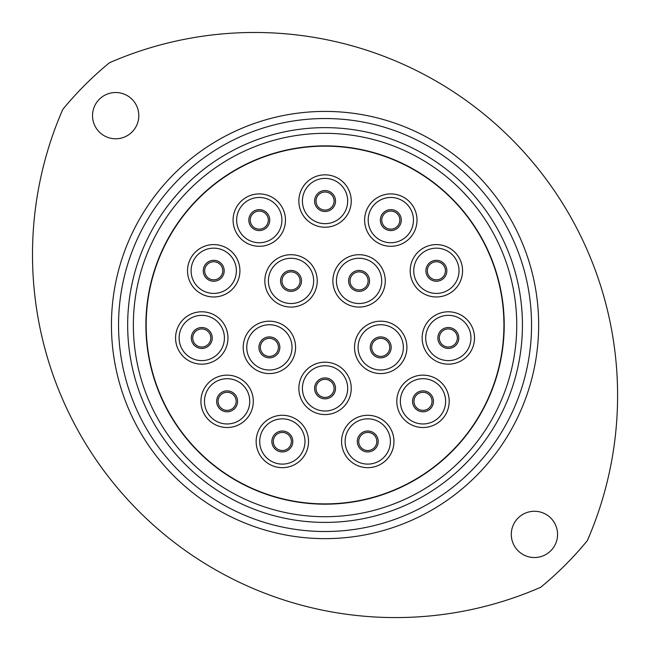 <?xml version="1.0" encoding="UTF-8"?>
<svg xmlns="http://www.w3.org/2000/svg" width="650" height="650" viewBox="0 0 650 650"><rect width="100%" height="100%" fill="white"/><g stroke="black" fill="none" stroke-linecap="round" stroke-linejoin="round"><path stroke-width="0.97" d="M557.562 534.406A23.132 23.132 0 0 0 534.43 511.274A23.132 23.132 0 0 0 511.298 534.406A23.132 23.132 0 0 0 534.43 557.538A23.132 23.132 0 0 0 557.562 534.406M138.808 115.643A23.132 23.132 0 0 0 115.676 92.511A23.132 23.132 0 0 0 92.536 115.643A23.132 23.132 0 0 0 115.676 138.783A23.132 23.132 0 0 0 138.808 115.643M62.79 109.395A363.017 363.017 0 0 0 540.678 587.291A339.527 339.527 0 0 0 587.316 540.654A363.017 363.017 0 0 0 109.419 62.766A339.527 339.527 0 0 0 62.79 109.395M118.56 325.024A206.489 206.489 0 0 0 325.049 531.513A206.489 206.489 0 0 0 531.546 325.024A206.489 206.489 0 0 0 325.049 118.536A206.489 206.489 0 0 0 118.56 325.024M538.663 325.024A213.606 213.606 0 0 1 325.049 538.639A213.606 213.606 0 0 1 111.442 325.024A213.606 213.606 0 0 1 325.049 111.418A213.606 213.606 0 0 1 538.663 325.024M133.364 325.024A191.685 191.685 0 0 0 325.049 516.709A191.685 191.685 0 0 0 516.742 325.024A191.685 191.685 0 0 0 325.049 133.339A191.685 191.685 0 0 0 133.364 325.024A191.685 191.685 0 0 1 325.049 133.339A191.685 191.685 0 0 1 516.742 325.024M281.986 280.898A9.043 9.043 0 0 0 291.029 289.933A9.043 9.043 0 0 0 300.064 280.898A9.043 9.043 0 0 0 291.029 271.854A9.043 9.043 0 0 0 281.986 280.898A9.043 9.043 0 0 1 291.029 271.854A9.043 9.043 0 0 1 300.064 280.898M350.033 280.898A9.043 9.043 0 0 0 359.076 289.933A9.043 9.043 0 0 0 368.111 280.898A9.043 9.043 0 0 0 359.076 271.854A9.043 9.043 0 0 0 350.033 280.898A9.043 9.043 0 0 1 359.076 271.854A9.043 9.043 0 0 1 368.111 280.898M371.67 347.376A9.043 9.043 0 0 0 380.713 356.419A9.043 9.043 0 0 0 389.756 347.376A9.043 9.043 0 0 0 380.713 338.333A9.043 9.043 0 0 0 371.67 347.376A9.043 9.043 0 0 1 380.713 338.333A9.043 9.043 0 0 1 389.756 347.376M260.349 347.376A9.043 9.043 0 0 0 269.392 356.419A9.043 9.043 0 0 0 278.428 347.376A9.043 9.043 0 0 0 269.392 338.333A9.043 9.043 0 0 0 260.349 347.376A9.043 9.043 0 0 1 269.392 338.333A9.043 9.043 0 0 1 278.428 347.376M218.067 401.326A9.043 9.043 0 0 0 227.11 410.369A9.043 9.043 0 0 0 236.145 401.326A9.043 9.043 0 0 0 227.11 392.291A9.043 9.043 0 0 0 218.067 401.326A9.043 9.043 0 0 1 227.11 392.291A9.043 9.043 0 0 1 236.145 401.326M192.725 337.984A9.043 9.043 0 0 0 201.768 347.019A9.043 9.043 0 0 0 210.811 337.984A9.043 9.043 0 0 0 201.768 328.941A9.043 9.043 0 0 0 192.725 337.984A9.043 9.043 0 0 1 201.768 328.941A9.043 9.043 0 0 1 210.811 337.984M204.685 270.79A9.043 9.043 0 0 0 213.728 279.825A9.043 9.043 0 0 0 222.763 270.79A9.043 9.043 0 0 0 213.728 261.747A9.043 9.043 0 0 0 204.685 270.79A9.043 9.043 0 0 1 213.728 261.747A9.043 9.043 0 0 1 222.763 270.79M250.242 220.106A9.043 9.043 0 0 0 259.285 229.149A9.043 9.043 0 0 0 268.32 220.106A9.043 9.043 0 0 0 259.285 211.063A9.043 9.043 0 0 0 250.242 220.106A9.043 9.043 0 0 1 259.285 211.063A9.043 9.043 0 0 1 268.32 220.106M316.014 201.029A9.043 9.043 0 0 0 325.049 210.072A9.043 9.043 0 0 0 334.092 201.029A9.043 9.043 0 0 0 325.049 191.994A9.043 9.043 0 0 0 316.014 201.029A9.043 9.043 0 0 1 325.049 191.994A9.043 9.043 0 0 1 334.092 201.029M381.777 220.106A9.043 9.043 0 0 0 390.821 229.149A9.043 9.043 0 0 0 399.864 220.106A9.043 9.043 0 0 0 390.821 211.063A9.043 9.043 0 0 0 381.777 220.106A9.043 9.043 0 0 1 390.821 211.063A9.043 9.043 0 0 1 399.864 220.106M427.334 270.79A9.043 9.043 0 0 0 436.378 279.825A9.043 9.043 0 0 0 445.413 270.79A9.043 9.043 0 0 0 436.378 261.747A9.043 9.043 0 0 0 427.334 270.79A9.043 9.043 0 0 1 436.378 261.747A9.043 9.043 0 0 1 445.413 270.79M439.294 337.984A9.043 9.043 0 0 0 448.337 347.019A9.043 9.043 0 0 0 457.372 337.984A9.043 9.043 0 0 0 448.337 328.941A9.043 9.043 0 0 0 439.294 337.984A9.043 9.043 0 0 1 448.337 328.941A9.043 9.043 0 0 1 457.372 337.984M413.952 401.326A9.043 9.043 0 0 0 422.996 410.369A9.043 9.043 0 0 0 432.031 401.326A9.043 9.043 0 0 0 422.996 392.291A9.043 9.043 0 0 0 413.952 401.326A9.043 9.043 0 0 1 422.996 392.291A9.043 9.043 0 0 1 432.031 401.326M358.719 441.472A9.043 9.043 0 0 0 367.762 450.515A9.043 9.043 0 0 0 376.797 441.472A9.043 9.043 0 0 0 367.762 432.437A9.043 9.043 0 0 0 358.719 441.472A9.043 9.043 0 0 1 367.762 432.437A9.043 9.043 0 0 1 376.797 441.472M273.301 441.472A9.043 9.043 0 0 0 282.344 450.515A9.043 9.043 0 0 0 291.387 441.472A9.043 9.043 0 0 0 282.344 432.437A9.043 9.043 0 0 0 273.301 441.472A9.043 9.043 0 0 1 282.344 432.437A9.043 9.043 0 0 1 291.387 441.472M264.834 280.898A26.195 26.195 0 0 1 291.029 254.703A26.195 26.195 0 0 1 317.224 280.898A26.195 26.195 0 0 1 291.029 307.084A26.195 26.195 0 0 1 264.834 280.898M332.881 280.898A26.195 26.195 0 0 1 359.076 254.703A26.195 26.195 0 0 1 385.271 280.898A26.195 26.195 0 0 1 359.076 307.084A26.195 26.195 0 0 1 332.881 280.898M354.518 347.376A26.195 26.195 0 0 1 380.713 321.181A26.195 26.195 0 0 1 406.908 347.376A26.195 26.195 0 0 1 380.713 373.571A26.195 26.195 0 0 1 354.518 347.376M243.197 347.376A26.195 26.195 0 0 1 269.392 321.181A26.195 26.195 0 0 1 295.579 347.376A26.195 26.195 0 0 1 269.392 373.571A26.195 26.195 0 0 1 243.197 347.376M200.915 401.326A26.195 26.195 0 0 1 227.11 375.139A26.195 26.195 0 0 1 253.305 401.326A26.195 26.195 0 0 1 227.11 427.521A26.195 26.195 0 0 1 200.915 401.326M175.573 337.984A26.195 26.195 0 0 1 201.768 311.789A26.195 26.195 0 0 1 227.963 337.984A26.195 26.195 0 0 1 201.768 364.171A26.195 26.195 0 0 1 175.573 337.984M187.533 270.79A26.195 26.195 0 0 1 213.728 244.595A26.195 26.195 0 0 1 239.923 270.79A26.195 26.195 0 0 1 213.728 296.977A26.195 26.195 0 0 1 187.533 270.79M233.09 220.106A26.195 26.195 0 0 1 259.285 193.911A26.195 26.195 0 0 1 285.472 220.106A26.195 26.195 0 0 1 259.285 246.301A26.195 26.195 0 0 1 233.09 220.106M298.854 201.029A26.195 26.195 0 0 1 325.049 174.834A26.195 26.195 0 0 1 351.244 201.029A26.195 26.195 0 0 1 325.049 227.224A26.195 26.195 0 0 1 298.854 201.029M364.626 220.106A26.195 26.195 0 0 1 390.821 193.911A26.195 26.195 0 0 1 417.016 220.106A26.195 26.195 0 0 1 390.821 246.301A26.195 26.195 0 0 1 364.626 220.106M410.183 270.79A26.195 26.195 0 0 1 436.378 244.595A26.195 26.195 0 0 1 462.573 270.79A26.195 26.195 0 0 1 436.378 296.977A26.195 26.195 0 0 1 410.183 270.79M422.142 337.984A26.195 26.195 0 0 1 448.337 311.789A26.195 26.195 0 0 1 474.524 337.984A26.195 26.195 0 0 1 448.337 364.171A26.195 26.195 0 0 1 422.142 337.984M396.801 401.326A26.195 26.195 0 0 1 422.996 375.139A26.195 26.195 0 0 1 449.191 401.326A26.195 26.195 0 0 1 422.996 427.521A26.195 26.195 0 0 1 396.801 401.326M341.567 441.472A26.195 26.195 0 0 1 367.762 415.285A26.195 26.195 0 0 1 393.957 441.472A26.195 26.195 0 0 1 367.762 467.667A26.195 26.195 0 0 1 341.567 441.472M256.149 441.472A26.195 26.195 0 0 1 282.344 415.285A26.195 26.195 0 0 1 308.539 441.472A26.195 26.195 0 0 1 282.344 467.667A26.195 26.195 0 0 1 256.149 441.472M316.014 388.375A9.043 9.043 0 0 0 325.049 397.418A9.043 9.043 0 0 0 334.092 388.375A9.043 9.043 0 0 0 325.049 379.332A9.043 9.043 0 0 0 316.014 388.375A9.043 9.043 0 0 1 325.049 379.332A9.043 9.043 0 0 1 334.092 388.375M298.854 388.375A26.195 26.195 0 0 1 325.049 362.18A26.195 26.195 0 0 1 351.244 388.375A26.195 26.195 0 0 1 325.049 414.57A26.195 26.195 0 0 1 298.854 388.375M504.213 325.024A179.156 179.156 0 0 1 325.049 504.181A179.156 179.156 0 0 1 145.893 325.024A179.156 179.156 0 0 1 325.049 145.868A179.156 179.156 0 0 1 504.213 325.024M146.177 325.024A178.872 178.872 0 0 1 325.049 146.153A178.872 178.872 0 0 1 503.929 325.024A178.872 178.872 0 0 1 325.049 503.896A178.872 178.872 0 0 1 146.177 325.024M522.429 325.024A197.381 197.381 0 0 1 325.049 522.405A197.381 197.381 0 0 1 127.668 325.024A197.381 197.381 0 0 1 325.049 127.644A197.381 197.381 0 0 1 522.429 325.024M313.666 280.898A22.636 22.636 0 0 0 291.029 258.261A22.636 22.636 0 0 0 268.393 280.898A22.636 22.636 0 0 0 291.029 303.526A22.636 22.636 0 0 0 313.666 280.898M381.713 280.898A22.636 22.636 0 0 0 359.076 258.261A22.636 22.636 0 0 0 336.44 280.898A22.636 22.636 0 0 0 359.076 303.526A22.636 22.636 0 0 0 381.713 280.898M403.349 347.376A22.636 22.636 0 0 0 380.713 324.74A22.636 22.636 0 0 0 358.077 347.376A22.636 22.636 0 0 0 380.713 370.012A22.636 22.636 0 0 0 403.349 347.376M292.021 347.376A22.636 22.636 0 0 0 269.392 324.74A22.636 22.636 0 0 0 246.756 347.376A22.636 22.636 0 0 0 269.392 370.012A22.636 22.636 0 0 0 292.021 347.376M249.746 401.326A22.636 22.636 0 0 0 227.11 378.698A22.636 22.636 0 0 0 204.474 401.326A22.636 22.636 0 0 0 227.11 423.962A22.636 22.636 0 0 0 249.746 401.326M224.404 337.984A22.636 22.636 0 0 0 201.768 315.348A22.636 22.636 0 0 0 179.132 337.984A22.636 22.636 0 0 0 201.768 360.612A22.636 22.636 0 0 0 224.404 337.984M236.364 270.79A22.636 22.636 0 0 0 213.728 248.154A22.636 22.636 0 0 0 191.092 270.79A22.636 22.636 0 0 0 213.728 293.418A22.636 22.636 0 0 0 236.364 270.79M281.913 220.106A22.636 22.636 0 0 0 259.285 197.47A22.636 22.636 0 0 0 236.649 220.106A22.636 22.636 0 0 0 259.285 242.743A22.636 22.636 0 0 0 281.913 220.106M347.685 201.029A22.636 22.636 0 0 0 325.049 178.393A22.636 22.636 0 0 0 302.412 201.029A22.636 22.636 0 0 0 325.049 223.665A22.636 22.636 0 0 0 347.685 201.029M413.457 220.106A22.636 22.636 0 0 0 390.821 197.47A22.636 22.636 0 0 0 368.184 220.106A22.636 22.636 0 0 0 390.821 242.743A22.636 22.636 0 0 0 413.457 220.106M459.014 270.79A22.636 22.636 0 0 0 436.378 248.154A22.636 22.636 0 0 0 413.741 270.79A22.636 22.636 0 0 0 436.378 293.418A22.636 22.636 0 0 0 459.014 270.79M470.966 337.984A22.636 22.636 0 0 0 448.337 315.348A22.636 22.636 0 0 0 425.701 337.984A22.636 22.636 0 0 0 448.337 360.612A22.636 22.636 0 0 0 470.966 337.984M445.632 401.326A22.636 22.636 0 0 0 422.996 378.698A22.636 22.636 0 0 0 400.359 401.326A22.636 22.636 0 0 0 422.996 423.962A22.636 22.636 0 0 0 445.632 401.326M390.398 441.472A22.636 22.636 0 0 0 367.762 418.844A22.636 22.636 0 0 0 345.126 441.472A22.636 22.636 0 0 0 367.762 464.108A22.636 22.636 0 0 0 390.398 441.472M304.98 441.472A22.636 22.636 0 0 0 282.344 418.844A22.636 22.636 0 0 0 259.707 441.472A22.636 22.636 0 0 0 282.344 464.108A22.636 22.636 0 0 0 304.98 441.472M301.494 280.898A10.465 10.465 0 0 1 291.029 291.354A10.465 10.465 0 0 1 280.564 280.898A10.465 10.465 0 0 1 291.029 270.433A10.465 10.465 0 0 1 301.494 280.898M369.541 280.898A10.465 10.465 0 0 1 359.076 291.354A10.465 10.465 0 0 1 348.611 280.898A10.465 10.465 0 0 1 359.076 270.433A10.465 10.465 0 0 1 369.541 280.898M391.178 347.376A10.465 10.465 0 0 1 380.713 357.841A10.465 10.465 0 0 1 370.248 347.376A10.465 10.465 0 0 1 380.713 336.911A10.465 10.465 0 0 1 391.178 347.376M279.849 347.376A10.465 10.465 0 0 1 269.392 357.841A10.465 10.465 0 0 1 258.928 347.376A10.465 10.465 0 0 1 269.392 336.911A10.465 10.465 0 0 1 279.849 347.376M237.575 401.326A10.465 10.465 0 0 1 227.11 411.791A10.465 10.465 0 0 1 216.645 401.326A10.465 10.465 0 0 1 227.11 390.869A10.465 10.465 0 0 1 237.575 401.326M212.233 337.984A10.465 10.465 0 0 1 201.768 348.441A10.465 10.465 0 0 1 191.303 337.984A10.465 10.465 0 0 1 201.768 327.519A10.465 10.465 0 0 1 212.233 337.984M224.193 270.79A10.465 10.465 0 0 1 213.728 281.247A10.465 10.465 0 0 1 203.263 270.79A10.465 10.465 0 0 1 213.728 260.325A10.465 10.465 0 0 1 224.193 270.79M269.742 220.106A10.465 10.465 0 0 1 259.285 230.571A10.465 10.465 0 0 1 248.82 220.106A10.465 10.465 0 0 1 259.285 209.641A10.465 10.465 0 0 1 269.742 220.106M335.514 201.029A10.465 10.465 0 0 1 325.049 211.494A10.465 10.465 0 0 1 314.592 201.029A10.465 10.465 0 0 1 325.049 190.564A10.465 10.465 0 0 1 335.514 201.029M401.286 220.106A10.465 10.465 0 0 1 390.821 230.571A10.465 10.465 0 0 1 380.356 220.106A10.465 10.465 0 0 1 390.821 209.641A10.465 10.465 0 0 1 401.286 220.106M446.843 270.79A10.465 10.465 0 0 1 436.378 281.247A10.465 10.465 0 0 1 425.913 270.79A10.465 10.465 0 0 1 436.378 260.325A10.465 10.465 0 0 1 446.843 270.79M458.794 337.984A10.465 10.465 0 0 1 448.337 348.441A10.465 10.465 0 0 1 437.872 337.984A10.465 10.465 0 0 1 448.337 327.519A10.465 10.465 0 0 1 458.794 337.984M433.461 401.326A10.465 10.465 0 0 1 422.996 411.791A10.465 10.465 0 0 1 412.531 401.326A10.465 10.465 0 0 1 422.996 390.869A10.465 10.465 0 0 1 433.461 401.326M378.219 441.472A10.465 10.465 0 0 1 367.762 451.937A10.465 10.465 0 0 1 357.297 441.472A10.465 10.465 0 0 1 367.762 431.015A10.465 10.465 0 0 1 378.219 441.472M292.809 441.472A10.465 10.465 0 0 1 282.344 451.937A10.465 10.465 0 0 1 271.879 441.472A10.465 10.465 0 0 1 282.344 431.015A10.465 10.465 0 0 1 292.809 441.472M347.685 388.375A22.636 22.636 0 0 0 325.049 365.739A22.636 22.636 0 0 0 302.412 388.375A22.636 22.636 0 0 0 325.049 411.011A22.636 22.636 0 0 0 347.685 388.375M335.514 388.375A10.465 10.465 0 0 1 325.049 398.84A10.465 10.465 0 0 1 314.592 388.375A10.465 10.465 0 0 1 325.049 377.91A10.465 10.465 0 0 1 335.514 388.375"/></g></svg>
